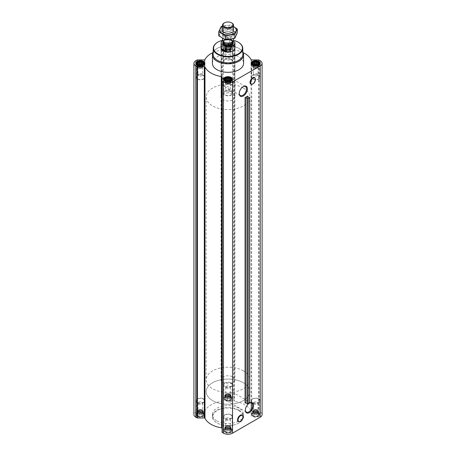 <?xml version="1.0" encoding="UTF-8"?>
<svg xmlns="http://www.w3.org/2000/svg" width="456" height="456" viewBox="0 0 456 456"><rect width="100%" height="100%" fill="white"/><g stroke="black" fill="none" stroke-linecap="round" stroke-linejoin="round"><path stroke-width="0.34" stroke-dasharray="2.28 1.71" d="M223.104 85.363A5.176 2.992 -60 0 1 222.351 85.129A5.176 2.992 -60 0 1 223.104 78.05L232.4 78.974L233.164 83.288L228.764 87.079L223.104 85.363L223.104 78.05M239.235 93.355A5.176 2.992 -60 0 1 239.229 93.121A5.176 2.992 -60 0 1 242.888 86.782A5.176 2.992 -60 0 1 243.094 86.668M202.698 413.21A3.357 1.938 180 0 1 201.193 416.453A3.357 1.938 180 0 1 197.077 414.077A3.357 1.938 180 0 1 202.698 413.21M202.806 413.524L201.153 412.72L199.494 412.72L198.064 413.199L197.231 414.025L197.231 414.983L197.841 415.177L198.064 415.809L199.494 416.288L202.584 415.809L202.806 415.177L203.416 414.983L203.416 414.025L202.806 413.524L202.584 410.446L202.584 413.199M230.377 397.233A3.357 1.938 180 0 1 228.872 400.476A3.357 1.938 180 0 1 224.757 398.099A3.357 1.938 180 0 1 230.377 397.233M230.485 397.541L228.826 396.743L227.173 396.743L225.737 397.222L224.911 398.048L224.911 399.006L225.515 399.2L225.737 399.832L226.564 399.804L227.173 400.311L230.263 399.832L230.485 399.2L231.089 399.006L231.089 398.048L230.485 397.541L230.263 394.468L230.263 397.222M258.05 413.21A3.357 1.938 180 0 1 256.546 416.453A3.357 1.938 180 0 1 252.43 414.077A3.357 1.938 180 0 1 258.05 413.21M258.159 413.524L256.506 412.72L254.847 412.72L253.416 413.199L252.584 414.025L252.584 414.983L253.194 415.177L253.416 415.809L254.847 416.288L257.936 415.809L258.159 415.177L258.769 414.983L258.769 414.025L258.159 413.524L257.936 410.446L257.936 413.199M230.377 429.187A3.357 1.938 180 0 1 228.872 432.436A3.357 1.938 180 0 1 224.757 430.059A3.357 1.938 180 0 1 230.377 429.187M230.485 429.501L228.826 428.703L227.173 428.703L225.737 429.176L224.911 430.008L224.911 430.966L225.515 431.159L225.737 431.792L226.564 431.764L227.173 432.271L230.263 431.792L230.485 431.159L231.089 430.966L231.089 430.008L230.485 429.501L230.263 426.428L230.263 429.176M253.604 77.531A3.568 2.063 -60 0 1 255.086 79.942A3.568 2.063 -60 0 1 252.613 83.699A3.568 2.063 -60 0 1 250.293 83.266M247.688 96.644L247.688 401.519L245.054 403.041M248.292 403.999A5.774 3.334 -60 0 1 249.432 403.15A5.774 3.334 -60 0 1 249.637 403.041M241.11 415.074A3.568 2.063 -60 0 1 242.598 417.485A3.568 2.063 -60 0 1 240.124 421.241A3.568 2.063 -60 0 1 237.798 420.808M258.911 412.714A4.571 2.639 180 0 1 260.251 414.584A4.571 2.639 180 0 1 255.679 417.223A4.571 2.639 180 0 1 251.102 414.584A4.571 2.639 180 0 1 253.929 412.144A4.571 2.639 180 0 1 258.911 412.714M231.232 396.737A4.571 2.639 180 0 1 232.571 398.601A4.571 2.639 180 0 1 228 401.24A4.571 2.639 180 0 1 223.429 398.601A4.571 2.639 180 0 1 226.25 396.161A4.571 2.639 180 0 1 231.232 396.737M203.558 412.714A4.571 2.639 180 0 1 204.898 414.584A4.571 2.639 180 0 1 200.321 417.223A4.571 2.639 180 0 1 195.749 414.584A4.571 2.639 180 0 1 198.571 412.144A4.571 2.639 180 0 1 203.558 412.714M231.232 428.691A4.571 2.639 180 0 1 232.571 430.561A4.571 2.639 180 0 1 228 433.2A4.571 2.639 180 0 1 223.429 430.561A4.571 2.639 180 0 1 226.25 428.121A4.571 2.639 180 0 1 231.232 428.691M216.976 420.945A15.589 9 0 0 0 233.962 422.894A15.589 9 0 0 0 243.589 414.584A15.589 9 0 0 0 239.024 408.217A15.589 9 0 0 0 222.038 406.267A15.589 9 0 0 0 212.41 414.584A15.589 9 0 0 0 216.976 420.945M222.112 77.001L222.112 432.225M204.305 59.924L204.305 411.181L197.437 411.181A0.695 0.399 0 0 0 196.946 411.301L195.795 411.967A6.407 3.699 0 0 0 193.914 414.584M204.305 411.181A0.695 0.399 0 0 0 204.972 410.89A23.9 13.8 0 0 1 221.605 401.286A0.695 0.399 0 0 0 222.112 400.898L222.112 396.937A0.695 0.399 0 0 1 222.317 396.652L223.468 395.985A6.407 3.699 0 0 1 232.531 395.985L233.683 396.652A0.695 0.399 0 0 1 233.888 396.937L233.888 400.898A0.695 0.399 0 0 0 234.395 401.286A23.9 13.8 0 0 1 251.028 410.89A0.695 0.399 0 0 0 251.695 411.181L258.563 411.181A0.695 0.399 0 0 1 259.054 411.301L260.205 411.967A6.407 3.699 0 0 1 262.086 414.584M231.089 47.897L230.263 48.724L228 49.231L225.737 48.724L224.911 47.897L224.911 46.939L225.515 46.746L225.737 46.113L226.564 46.142L227.173 45.634L230.263 46.113L230.485 46.746L231.089 46.939L231.089 50.65L231.089 49.693L230.263 48.866L228.826 48.387L225.737 48.866L224.911 49.693L224.911 50.65L225.737 51.477L227.173 51.956L230.263 51.477L231.089 50.65M230.377 45.971A3.357 1.938 180 0 1 228.872 49.219A3.357 1.938 180 0 1 224.757 46.843A3.357 1.938 180 0 1 230.377 45.971M249.535 402.996L247.728 402.106A0.695 0.399 0 0 1 247.483 401.799A0.695 0.399 0 0 1 247.688 401.519M231.232 45.475A4.571 2.639 180 0 1 232.571 47.344A4.571 2.639 180 0 1 228 49.983A4.571 2.639 180 0 1 223.429 47.344A4.571 2.639 180 0 1 226.25 44.905A4.571 2.639 180 0 1 231.232 45.475M212.41 63.321A15.589 9 180 0 1 222.038 55.011A15.589 9 180 0 1 239.024 56.96A15.589 9 180 0 1 243.589 63.321M243.111 52.634A23.9 13.8 0 0 0 234.395 50.029L234.395 401.286M212.889 52.634A23.9 13.8 0 0 1 221.605 50.029A0.695 0.399 0 0 0 222.112 49.641L222.112 45.674A0.695 0.399 0 0 1 222.317 45.395L223.468 44.728A6.407 3.699 0 0 1 232.531 44.728L233.683 45.395A0.695 0.399 0 0 1 233.888 45.674L233.888 49.641A0.695 0.399 0 0 0 234.395 50.029M233.888 49.641L233.888 400.898M233.888 45.674L233.888 396.937M222.112 45.674L222.112 396.937M222.112 49.641L222.112 400.898M222.539 40.35A14.41 8.316 180 0 1 233.461 40.35M221.075 96.98L221.075 48.051A6.925 4.001 180 0 1 225.35 44.357A6.925 4.001 180 0 1 232.896 45.224A6.925 4.001 180 0 1 234.925 48.051L234.925 96.98A6.925 4.001 180 0 1 228 100.975A6.925 4.001 180 0 1 221.075 96.98A6.925 4.001 180 0 1 225.35 93.28A6.925 4.001 180 0 1 232.896 94.147A6.925 4.001 180 0 1 234.925 96.98M217.689 42.237A14.757 8.521 180 0 1 238.311 42.237M213.117 54.156A14.883 8.59 180 0 1 217.478 48.188A14.883 8.59 180 0 1 238.522 48.188L238.522 48.188A14.883 8.59 180 0 1 242.883 54.156M213.163 52.081A15.589 9 180 0 1 216.976 48.473A15.589 9 180 0 1 239.024 48.473L239.024 48.473A15.589 9 180 0 1 242.837 52.081M238.522 48.188L239.024 48.473L238.522 48.188M231.232 91.291A4.571 2.639 180 0 1 232.571 93.161A4.571 2.639 180 0 1 228 95.8A4.571 2.639 180 0 1 223.429 93.161A4.571 2.639 180 0 1 226.25 90.721A4.571 2.639 180 0 1 231.232 91.291M230.941 91.462A4.155 2.4 180 0 1 232.155 93.161A4.155 2.4 180 0 1 228 95.56A4.155 2.4 180 0 1 223.845 93.161A4.155 2.4 180 0 1 226.41 90.944A4.155 2.4 180 0 1 230.941 91.462M203.558 75.314A4.571 2.639 180 0 1 204.898 77.178A4.571 2.639 180 0 1 200.321 79.817A4.571 2.639 180 0 1 195.749 77.178A4.571 2.639 180 0 1 198.571 74.744A4.571 2.639 180 0 1 203.558 75.314M203.262 75.485A4.155 2.4 180 0 1 204.482 77.178A4.155 2.4 180 0 1 200.321 79.578A4.155 2.4 180 0 1 196.165 77.178A4.155 2.4 180 0 1 198.73 74.961A4.155 2.4 180 0 1 203.262 75.485M231.232 59.337A4.571 2.639 180 0 1 232.571 61.201A4.571 2.639 180 0 1 228 63.84A4.571 2.639 180 0 1 223.429 61.201A4.571 2.639 180 0 1 226.25 58.761A4.571 2.639 180 0 1 231.232 59.337M230.941 59.502A4.155 2.4 180 0 1 232.155 61.201A4.155 2.4 180 0 1 228 63.601A4.155 2.4 180 0 1 223.845 61.201A4.155 2.4 180 0 1 226.41 58.984A4.155 2.4 180 0 1 230.941 59.502M258.911 75.314A4.571 2.639 180 0 1 260.251 77.178A4.571 2.639 180 0 1 255.679 79.817A4.571 2.639 180 0 1 251.102 77.178A4.571 2.639 180 0 1 253.929 74.744A4.571 2.639 180 0 1 258.911 75.314M258.615 75.485A4.155 2.4 180 0 1 259.834 77.178A4.155 2.4 180 0 1 255.679 79.578A4.155 2.4 180 0 1 251.518 77.178A4.155 2.4 180 0 1 254.083 74.961A4.155 2.4 180 0 1 258.615 75.485M224.204 78.831A4.155 2.4 180 0 1 230.941 78.113A4.155 2.4 180 0 1 231.796 78.831M231.83 80.74A4.155 2.4 180 0 1 228 82.211A4.155 2.4 180 0 1 224.17 80.74M251.883 62.854A4.155 2.4 180 0 1 258.615 62.136A4.155 2.4 180 0 1 259.47 62.854M259.504 64.763A4.155 2.4 180 0 1 255.679 66.228A4.155 2.4 180 0 1 251.849 64.763M230.685 45.794A3.796 2.194 180 0 1 231.466 46.449A3.796 2.194 180 0 1 228 49.533A3.796 2.194 180 0 1 224.534 46.449A3.796 2.194 180 0 1 230.685 45.794M230.941 46.153A4.155 2.4 180 0 1 231.796 46.871A4.155 2.4 180 0 1 232.155 47.851A4.155 2.4 180 0 1 228 50.251A4.155 2.4 180 0 1 223.845 47.851A4.155 2.4 180 0 1 224.204 46.871A4.155 2.4 180 0 1 230.941 46.153M196.53 62.854A4.155 2.4 180 0 1 203.262 62.136A4.155 2.4 180 0 1 204.117 62.854M204.151 64.763A4.155 2.4 180 0 1 200.321 66.228A4.155 2.4 180 0 1 196.496 64.763M229.436 80.969L229.436 83.562L230.263 83.437L230.001 80.78M230.263 83.437L230.263 80.82M225.737 83.437L225.737 80.683L224.911 81.652L224.911 82.61L225.737 83.437L227.173 83.915L229.436 83.562M225.515 82.958L225.515 81.299M224.911 78.899L224.911 81.652M225.133 80.051L225.133 82.131M224.911 79.857L224.911 82.61M226.564 80.969L226.564 83.562M227.173 81.162L227.173 83.915M228 81.191L228 83.784M228.826 81.162L228.826 83.915M231.089 79.857L231.089 82.61L231.089 81.652L230.485 81.299M230.485 82.958L231.089 82.61M230.867 80.051L230.867 82.131M231.089 78.899L231.089 81.652M226.273 80.877A2.77 1.602 0 0 0 225.23 82.131A2.77 1.602 0 0 0 226.039 83.26A2.77 1.602 0 0 0 229.06 83.608A2.77 1.602 0 0 0 230.77 82.131A2.77 1.602 0 0 0 229.961 80.997A2.77 1.602 0 0 0 229.727 80.877M226.37 91.667A2.303 1.328 180 0 1 225.697 90.727A2.303 1.328 180 0 1 227.116 89.501A2.303 1.328 180 0 1 229.63 89.786A2.303 1.328 180 0 1 230.303 90.727A2.303 1.328 180 0 1 228.883 91.952A2.303 1.328 180 0 1 226.37 91.667M229.63 82.137A2.303 1.328 180 0 1 230.303 83.077A2.303 1.328 180 0 1 229.63 84.018A2.303 1.328 180 0 1 226.37 84.018A2.303 1.328 180 0 1 225.697 83.077A2.303 1.328 180 0 1 227.116 81.852A2.303 1.328 180 0 1 229.63 82.137M228.804 81.162A2.77 1.602 180 0 1 229.961 81.561A2.77 1.602 180 0 1 230.77 82.696A2.77 1.602 180 0 1 229.961 83.824A2.77 1.602 180 0 1 226.039 83.824A2.77 1.602 180 0 1 225.23 82.696A2.77 1.602 180 0 1 227.196 81.162M257.11 64.986L257.11 67.585L257.936 67.454L257.68 64.803M257.936 67.454L257.936 64.843M253.416 67.454L253.416 64.706L252.584 65.67L252.584 66.627L253.416 67.454L254.847 67.933L257.11 67.585M253.194 66.981L253.194 65.322M252.584 62.917L252.584 65.67M252.806 64.074L252.806 66.148M252.584 63.874L252.584 66.627M254.243 64.986L254.243 67.585M254.847 65.179L254.847 67.933M255.679 65.208L255.679 67.807M256.506 65.179L256.506 67.933M258.769 63.874L258.769 66.627L258.769 65.67L258.159 65.322M258.159 66.981L258.769 66.627M258.546 64.074L258.546 66.148M258.769 62.917L258.769 65.67M253.952 64.9A2.77 1.602 0 0 0 252.903 66.148A2.77 1.602 0 0 0 253.718 67.283A2.77 1.602 0 0 0 256.739 67.63A2.77 1.602 0 0 0 258.449 66.148A2.77 1.602 0 0 0 257.634 65.02A2.77 1.602 0 0 0 257.401 64.9M230.263 46.113L230.263 48.866M230.485 46.746L230.485 49.345M229.436 46.142L229.436 48.735M228.826 45.634L228.826 48.387M228 45.919L228 48.513M227.173 45.634L227.173 48.387M226.564 46.142L226.564 48.735M225.737 46.113L225.737 48.866M225.515 46.746L225.515 49.345M224.911 46.939L224.911 49.693M225.133 47.572L225.133 50.171M224.911 47.897L224.911 50.65M225.515 48.404L225.515 50.998M225.737 48.724L225.737 51.477M226.564 49.009L226.564 51.608M227.173 49.202L227.173 51.956M228 49.231L228 51.83M228.826 49.202L228.826 51.956M229.436 49.009L229.436 51.608M230.263 48.724L230.263 51.477M230.485 48.404L230.485 50.998M230.867 47.572L230.867 50.171M231.089 46.939L231.089 49.693M226.039 51.3A2.77 1.602 0 0 0 229.06 51.648A2.77 1.602 0 0 0 230.77 50.171A2.77 1.602 0 0 0 229.961 49.043A2.77 1.602 0 0 0 226.94 48.695A2.77 1.602 0 0 0 225.23 50.171A2.77 1.602 0 0 0 226.039 51.3M201.757 64.986L201.757 67.585L202.584 67.454L202.327 64.803M202.584 67.454L202.584 64.843M198.064 67.454L198.064 64.706L197.231 65.67L197.231 66.627L198.064 67.454L199.494 67.933L201.757 67.585M197.841 66.981L197.841 65.322M197.231 62.917L197.231 65.67M197.454 64.074L197.454 66.148M197.231 63.874L197.231 66.627M198.89 64.986L198.89 67.585M199.494 65.179L199.494 67.933M200.321 65.208L200.321 67.807M201.153 65.179L201.153 67.933M203.416 63.874L203.416 66.627L203.416 65.67L202.806 65.322M202.806 66.981L203.416 66.627M203.194 64.074L203.194 66.148M203.416 62.917L203.416 65.67M198.599 64.9A2.77 1.602 0 0 0 197.551 66.148A2.77 1.602 0 0 0 198.366 67.283A2.77 1.602 0 0 0 201.381 67.63A2.77 1.602 0 0 0 203.097 66.148A2.77 1.602 0 0 0 202.282 65.02A2.77 1.602 0 0 0 202.048 64.9M254.049 75.69A2.303 1.328 180 0 1 253.376 74.75A2.303 1.328 180 0 1 254.796 73.519A2.303 1.328 180 0 1 257.304 73.809A2.303 1.328 180 0 1 257.976 74.75A2.303 1.328 180 0 1 256.557 75.975A2.303 1.328 180 0 1 254.049 75.69M257.304 66.16A2.303 1.328 180 0 1 257.976 67.1A2.303 1.328 180 0 1 257.304 68.041A2.303 1.328 180 0 1 254.049 68.041A2.303 1.328 180 0 1 253.376 67.1A2.303 1.328 180 0 1 254.796 65.869A2.303 1.328 180 0 1 257.304 66.16M256.477 65.185A2.77 1.602 180 0 1 257.634 65.584A2.77 1.602 180 0 1 258.449 66.718A2.77 1.602 180 0 1 257.634 67.847A2.77 1.602 180 0 1 253.718 67.847A2.77 1.602 180 0 1 252.903 66.718A2.77 1.602 180 0 1 254.875 65.185M226.37 59.707A2.303 1.328 180 0 1 225.697 58.767A2.303 1.328 180 0 1 227.116 57.541A2.303 1.328 180 0 1 229.63 57.826A2.303 1.328 180 0 1 230.303 58.767A2.303 1.328 180 0 1 228.883 59.998A2.303 1.328 180 0 1 226.37 59.707M229.63 50.177A2.303 1.328 180 0 1 230.303 51.118A2.303 1.328 180 0 1 229.63 52.058A2.303 1.328 180 0 1 226.37 52.058A2.303 1.328 180 0 1 225.697 51.118A2.303 1.328 180 0 1 227.116 49.892A2.303 1.328 180 0 1 229.63 50.177M229.961 49.607A2.77 1.602 180 0 1 230.77 50.736A2.77 1.602 180 0 1 229.961 51.87A2.77 1.602 180 0 1 226.039 51.87A2.77 1.602 180 0 1 225.23 50.736A2.77 1.602 180 0 1 226.94 49.259A2.77 1.602 180 0 1 229.961 49.607M198.696 75.69A2.303 1.328 180 0 1 198.024 74.75A2.303 1.328 180 0 1 199.443 73.519A2.303 1.328 180 0 1 201.951 73.809A2.303 1.328 180 0 1 202.624 74.75A2.303 1.328 180 0 1 201.204 75.975A2.303 1.328 180 0 1 198.696 75.69M201.951 66.16A2.303 1.328 180 0 1 202.624 67.1A2.303 1.328 180 0 1 201.951 68.041A2.303 1.328 180 0 1 198.696 68.041A2.303 1.328 180 0 1 198.024 67.1A2.303 1.328 180 0 1 199.443 65.869A2.303 1.328 180 0 1 201.951 66.16M201.124 65.185A2.77 1.602 180 0 1 202.282 65.584A2.77 1.602 180 0 1 203.097 66.718A2.77 1.602 180 0 1 202.282 67.847A2.77 1.602 180 0 1 198.366 67.847A2.77 1.602 180 0 1 197.551 66.718A2.77 1.602 180 0 1 199.523 65.185M239.024 410.2A15.589 9 180 0 1 243.589 416.562A15.589 9 180 0 1 239.024 422.923A15.589 9 180 0 1 216.976 422.923A15.589 9 180 0 1 212.41 416.562A15.589 9 180 0 1 222.038 408.245A15.589 9 180 0 1 239.024 410.2M238.779 410.622A15.242 8.801 180 0 1 238.779 423.065A15.242 8.801 180 0 1 217.221 423.065A15.242 8.801 180 0 1 217.221 410.622A15.242 8.801 180 0 1 238.779 410.622M245.356 409.967A5.176 2.992 -60 0 1 245.351 409.739A5.176 2.992 -60 0 1 249.01 403.395A5.176 2.992 -60 0 1 249.637 403.098M231.061 401.485A5.176 2.992 -60 0 1 228.473 401.742A5.176 2.992 -60 0 1 228.473 395.762A5.176 2.992 -60 0 1 233.649 392.776A5.176 2.992 -60 0 1 234.447 396.925A5.176 2.992 -60 0 1 231.061 401.485M231.232 414.835A4.571 2.639 180 0 1 232.571 416.704A4.571 2.639 180 0 1 228 419.343A4.571 2.639 180 0 1 223.429 416.704A4.571 2.639 180 0 1 226.25 414.265A4.571 2.639 180 0 1 231.232 414.835M230.941 415.006A4.155 2.4 180 0 1 232.155 416.704A4.155 2.4 180 0 1 228 419.104A4.155 2.4 180 0 1 223.845 416.704A4.155 2.4 180 0 1 226.41 414.487A4.155 2.4 180 0 1 230.941 415.006M203.558 398.857A4.571 2.639 180 0 1 204.898 400.721A4.571 2.639 180 0 1 200.321 403.36A4.571 2.639 180 0 1 195.749 400.721A4.571 2.639 180 0 1 198.571 398.282A4.571 2.639 180 0 1 203.558 398.857M203.262 399.028A4.155 2.4 180 0 1 204.482 400.721A4.155 2.4 180 0 1 200.321 403.121A4.155 2.4 180 0 1 196.165 400.721A4.155 2.4 180 0 1 198.73 398.504A4.155 2.4 180 0 1 203.262 399.028M231.232 382.88A4.571 2.639 180 0 1 232.571 384.744A4.571 2.639 180 0 1 228 387.383A4.571 2.639 180 0 1 223.429 384.744A4.571 2.639 180 0 1 226.25 382.305A4.571 2.639 180 0 1 231.232 382.88M230.941 383.046A4.155 2.4 180 0 1 232.155 384.744A4.155 2.4 180 0 1 228 387.144A4.155 2.4 180 0 1 223.845 384.744A4.155 2.4 180 0 1 226.41 382.527A4.155 2.4 180 0 1 230.941 383.046M258.911 398.857A4.571 2.639 180 0 1 260.251 400.721A4.571 2.639 180 0 1 255.679 403.36A4.571 2.639 180 0 1 251.102 400.721A4.571 2.639 180 0 1 253.929 398.282A4.571 2.639 180 0 1 258.911 398.857M258.615 399.028A4.155 2.4 180 0 1 259.834 400.721A4.155 2.4 180 0 1 255.679 403.121A4.155 2.4 180 0 1 251.518 400.721A4.155 2.4 180 0 1 254.083 398.504A4.155 2.4 180 0 1 258.615 399.028M230.941 428.355A4.155 2.4 180 0 1 232.155 430.054A4.155 2.4 180 0 1 231.796 431.028A4.155 2.4 180 0 1 228 432.453A4.155 2.4 180 0 1 224.204 431.028A4.155 2.4 180 0 1 223.845 430.054A4.155 2.4 180 0 1 226.41 427.836A4.155 2.4 180 0 1 230.941 428.355M230.685 429.01A3.796 2.194 180 0 1 231.466 431.456A3.796 2.194 180 0 1 228 432.75A3.796 2.194 180 0 1 224.534 431.456A3.796 2.194 180 0 1 225.845 428.754A3.796 2.194 180 0 1 230.685 429.01M258.615 412.378A4.155 2.4 180 0 1 259.834 414.071A4.155 2.4 180 0 1 259.47 415.051A4.155 2.4 180 0 1 255.679 416.47A4.155 2.4 180 0 1 251.883 415.051A4.155 2.4 180 0 1 251.518 414.071A4.155 2.4 180 0 1 254.083 411.853A4.155 2.4 180 0 1 258.615 412.378M258.364 413.033A3.796 2.194 180 0 1 259.145 415.479A3.796 2.194 180 0 1 255.679 416.773A3.796 2.194 180 0 1 252.214 415.479A3.796 2.194 180 0 1 253.525 412.777A3.796 2.194 180 0 1 258.364 413.033M230.941 396.395A4.155 2.4 180 0 1 232.155 398.094A4.155 2.4 180 0 1 231.796 399.074A4.155 2.4 180 0 1 228 400.493A4.155 2.4 180 0 1 224.204 399.074A4.155 2.4 180 0 1 223.845 398.094A4.155 2.4 180 0 1 226.41 395.876A4.155 2.4 180 0 1 230.941 396.395M230.685 397.051A3.796 2.194 180 0 1 231.466 399.496A3.796 2.194 180 0 1 228 400.795A3.796 2.194 180 0 1 224.534 399.496A3.796 2.194 180 0 1 225.845 396.8A3.796 2.194 180 0 1 230.685 397.051M203.262 412.378A4.155 2.4 180 0 1 204.482 414.071A4.155 2.4 180 0 1 204.117 415.051A4.155 2.4 180 0 1 200.321 416.47A4.155 2.4 180 0 1 196.53 415.051A4.155 2.4 180 0 1 196.165 414.071A4.155 2.4 180 0 1 198.73 411.853A4.155 2.4 180 0 1 203.262 412.378M203.005 413.033A3.796 2.194 180 0 1 203.786 415.479A3.796 2.194 180 0 1 200.321 416.773A3.796 2.194 180 0 1 196.855 415.479A3.796 2.194 180 0 1 198.172 412.777A3.796 2.194 180 0 1 203.005 413.033M230.263 426.428L229.436 426.297L229.436 428.897M229.436 426.297L228.826 425.95L228.826 428.703M228.826 425.95L228 426.075L228 428.674M228 426.075L227.173 425.95L227.173 428.703M227.173 425.95L226.564 426.297L226.564 428.897M226.564 426.297L225.737 426.428L225.737 429.176M225.737 426.428L225.515 429.501M225.515 426.901L224.911 427.255L224.911 430.008M224.911 427.255L225.133 430.327M225.133 427.734L224.911 430.966M224.911 428.212L225.515 428.56L225.515 431.159M225.515 428.56L225.737 431.792M225.737 429.039L226.564 429.164L226.564 431.764M226.564 429.164L227.173 429.518L227.173 432.271M227.173 429.518L228 429.387L228 431.986M228 429.387L228.826 429.518L228.826 432.271M228.826 429.518L229.436 429.164L229.436 431.764M229.436 429.164L230.263 429.039L230.263 431.792M230.263 429.039L230.485 431.159M230.485 428.56L231.089 428.212L231.089 430.966M231.089 428.212L230.867 430.327M230.867 427.734L231.089 430.008M231.089 427.255L230.485 426.901M226.039 428.862A2.77 1.602 0 0 0 229.06 429.21A2.77 1.602 0 0 0 230.77 427.734A2.77 1.602 0 0 0 229.961 426.599A2.77 1.602 0 0 0 226.94 426.252A2.77 1.602 0 0 0 225.23 427.734A2.77 1.602 0 0 0 226.039 428.862M229.63 418.192A2.303 1.328 180 0 1 230.303 419.132A2.303 1.328 180 0 1 228 420.466A2.303 1.328 180 0 1 225.697 419.132A2.303 1.328 180 0 1 227.116 417.907A2.303 1.328 180 0 1 229.63 418.192M229.63 425.841L229.63 425.841A2.303 1.328 180 0 1 230.303 426.782A2.303 1.328 180 0 1 228 428.116A2.303 1.328 180 0 1 225.697 426.782A2.303 1.328 180 0 1 226.37 425.841A2.303 1.328 180 0 1 229.63 425.841L229.961 426.035A2.77 1.602 180 0 1 230.77 427.164A2.77 1.602 180 0 1 228 428.765A2.77 1.602 180 0 1 225.23 427.164A2.77 1.602 180 0 1 226.039 426.035A2.77 1.602 180 0 1 229.961 426.035L229.63 425.841M257.936 410.446L257.11 410.32L257.11 412.914M257.11 410.32L256.506 409.967L256.506 412.72M256.506 409.967L255.679 410.098L255.679 412.691M255.679 410.098L254.847 409.967L254.847 412.72M254.847 409.967L254.243 410.32L254.243 412.914M254.243 410.32L253.416 410.446L253.416 413.199M253.416 410.446L253.194 413.524M253.194 410.924L252.584 411.278L252.584 414.025M252.584 411.278L252.806 414.35M252.806 411.751L252.584 414.983M252.584 412.23L253.194 412.583L253.194 415.177M253.194 412.583L253.416 415.809M253.416 413.062L254.243 413.187L254.243 415.786M254.243 413.187L254.847 413.535L254.847 416.288M254.847 413.535L255.679 413.41L255.679 416.009M255.679 413.41L256.506 413.535L256.506 416.288M256.506 413.535L257.11 413.187L257.11 415.786M257.11 413.187L257.936 413.062L257.936 415.809M257.936 413.062L258.159 415.177M258.159 412.583L258.769 412.23L258.769 414.983M258.769 412.23L258.546 414.35M258.546 411.751L258.769 414.025M258.769 411.278L258.159 410.924M253.718 412.885A2.77 1.602 0 0 0 256.739 413.233A2.77 1.602 0 0 0 258.449 411.751A2.77 1.602 0 0 0 257.634 410.622A2.77 1.602 0 0 0 254.619 410.275A2.77 1.602 0 0 0 252.903 411.751A2.77 1.602 0 0 0 253.718 412.885M257.304 402.215A2.303 1.328 180 0 1 257.976 403.155A2.303 1.328 180 0 1 255.679 404.483A2.303 1.328 180 0 1 253.376 403.155A2.303 1.328 180 0 1 254.796 401.93A2.303 1.328 180 0 1 257.304 402.215M257.304 409.864L257.304 409.864A2.303 1.328 180 0 1 257.976 410.805A2.303 1.328 180 0 1 255.679 412.133A2.303 1.328 180 0 1 253.376 410.805A2.303 1.328 180 0 1 254.049 409.864A2.303 1.328 180 0 1 257.304 409.864L257.634 410.058A2.77 1.602 180 0 1 258.449 411.187A2.77 1.602 180 0 1 255.679 412.788A2.77 1.602 180 0 1 252.903 411.187A2.77 1.602 180 0 1 253.718 410.058A2.77 1.602 180 0 1 257.634 410.058L257.304 409.864M230.263 394.468L229.436 394.337L229.436 396.937M229.436 394.337L228.826 393.99L228.826 396.743M228.826 393.99L228 394.115L228 396.714M228 394.115L227.173 393.99L227.173 396.743M227.173 393.99L226.564 394.337L226.564 396.937M226.564 394.337L225.737 394.468L225.737 397.222M225.737 394.468L225.515 397.541M225.515 394.947L224.911 395.295L224.911 398.048M224.911 395.295L225.133 398.373M225.133 395.774L224.911 399.006M224.911 396.253L225.515 396.6L225.515 399.2M225.515 396.6L225.737 399.832M225.737 397.079L226.564 397.21L226.564 399.804M226.564 397.21L227.173 397.558L227.173 400.311M227.173 397.558L228 397.432L228 400.026M228 397.432L228.826 397.558L228.826 400.311M228.826 397.558L229.436 397.21L229.436 399.804M229.436 397.21L230.263 397.079L230.263 399.832M230.263 397.079L230.485 399.2M230.485 396.6L231.089 396.253L231.089 399.006M231.089 396.253L230.867 398.373M230.867 395.774L231.089 398.048M231.089 395.295L230.485 394.947M226.039 396.908A2.77 1.602 0 0 0 229.06 397.25A2.77 1.602 0 0 0 230.77 395.774A2.77 1.602 0 0 0 229.961 394.645A2.77 1.602 0 0 0 226.94 394.297A2.77 1.602 0 0 0 225.23 395.774A2.77 1.602 0 0 0 226.039 396.908M229.63 386.238A2.303 1.328 180 0 1 230.303 387.178A2.303 1.328 180 0 1 228 388.506A2.303 1.328 180 0 1 225.697 387.178A2.303 1.328 180 0 1 227.116 385.947A2.303 1.328 180 0 1 229.63 386.238M229.63 393.887L229.63 393.887A2.303 1.328 180 0 1 230.303 394.828A2.303 1.328 180 0 1 228 396.156A2.303 1.328 180 0 1 225.697 394.828A2.303 1.328 180 0 1 226.37 393.887A2.303 1.328 180 0 1 229.63 393.887L229.961 394.075A2.77 1.602 180 0 1 230.77 395.209A2.77 1.602 180 0 1 228 396.811A2.77 1.602 180 0 1 225.23 395.209A2.77 1.602 180 0 1 226.039 394.075A2.77 1.602 180 0 1 229.961 394.075L229.63 393.887M202.584 410.446L201.757 410.32L201.757 412.914M201.757 410.32L201.153 409.967L201.153 412.72M201.153 409.967L200.321 410.098L200.321 412.691M200.321 410.098L199.494 409.967L199.494 412.72M199.494 409.967L198.89 410.32L198.89 412.914M198.89 410.32L198.064 410.446L198.064 413.199M198.064 410.446L197.841 413.524M197.841 410.924L197.231 411.278L197.231 414.025M197.231 411.278L197.454 414.35M197.454 411.751L197.231 414.983M197.231 412.23L197.841 412.583L197.841 415.177M197.841 412.583L198.064 415.809M198.064 413.062L198.89 413.187L198.89 415.786M198.89 413.187L199.494 413.535L199.494 416.288M199.494 413.535L200.321 413.41L200.321 416.009M200.321 413.41L201.153 413.535L201.153 416.288M201.153 413.535L201.757 413.187L201.757 415.786M201.757 413.187L202.584 413.062L202.584 415.809M202.584 413.062L202.806 415.177M202.806 412.583L203.416 412.23L203.416 414.983M203.416 412.23L203.194 414.35M203.194 411.751L203.416 414.025M203.416 411.278L202.806 410.924M198.366 412.885A2.77 1.602 0 0 0 201.381 413.233A2.77 1.602 0 0 0 203.097 411.751A2.77 1.602 0 0 0 202.282 410.622A2.77 1.602 0 0 0 199.261 410.275A2.77 1.602 0 0 0 197.551 411.751A2.77 1.602 0 0 0 198.366 412.885M201.951 402.215A2.303 1.328 180 0 1 202.624 403.155A2.303 1.328 180 0 1 200.321 404.483A2.303 1.328 180 0 1 198.024 403.155A2.303 1.328 180 0 1 199.443 401.93A2.303 1.328 180 0 1 201.951 402.215M201.951 409.864L201.951 409.864A2.303 1.328 180 0 1 202.624 410.805A2.303 1.328 180 0 1 200.321 412.133A2.303 1.328 180 0 1 198.024 410.805A2.303 1.328 180 0 1 198.696 409.864A2.303 1.328 180 0 1 201.951 409.864L202.282 410.058A2.77 1.602 180 0 1 203.097 411.187A2.77 1.602 180 0 1 200.321 412.788A2.77 1.602 180 0 1 197.551 411.187A2.77 1.602 180 0 1 198.366 410.058A2.77 1.602 180 0 1 202.282 410.058L201.951 409.864M243.43 88.071A21.82 12.597 180 0 1 249.82 96.98A21.82 12.597 180 0 1 228 109.577A21.82 12.597 180 0 1 206.18 96.98A21.82 12.597 180 0 1 219.649 85.34A21.82 12.597 180 0 1 243.43 88.071M243.43 382.766A21.82 12.597 180 0 1 249.82 391.675A21.82 12.597 180 0 1 228 404.272A21.82 12.597 180 0 1 206.18 391.675A21.82 12.597 180 0 1 219.649 380.036A21.82 12.597 180 0 1 243.43 382.766A21.82 12.597 180 0 1 249.82 391.675A21.82 12.597 180 0 1 228 404.272A21.82 12.597 180 0 1 206.18 391.675A21.82 12.597 180 0 1 219.649 380.036A21.82 12.597 180 0 1 243.43 382.766M222.602 40.527A6.789 3.922 180 0 1 223.201 40.134A6.789 3.922 180 0 1 229.773 39.119L233.153 41.068M222.596 40.51A6.925 4.001 180 0 1 223.104 40.185A6.925 4.001 180 0 1 229.585 39.125L229.773 39.119M232.896 376.964A6.925 4.001 180 0 1 234.925 379.797A6.925 4.001 180 0 1 228 383.792A6.925 4.001 180 0 1 221.075 379.797A6.925 4.001 180 0 1 225.35 376.097A6.925 4.001 180 0 1 232.896 376.964M234.743 42.1L234.743 46.512A6.925 4.001 0 0 0 232.896 44.597A6.925 4.001 0 0 0 229.585 43.537L229.585 39.125M243.43 370.888A21.82 12.597 180 0 1 249.82 379.797A21.82 12.597 180 0 1 228 392.394A21.82 12.597 180 0 1 206.18 379.797A21.82 12.597 180 0 1 219.649 368.157A21.82 12.597 180 0 1 243.43 370.888M234.743 46.512L229.585 43.537M224.078 23.062A5.54 3.198 180 0 1 231.922 23.062M222.46 39.797A5.54 3.198 180 0 1 225.88 36.845A5.54 3.198 180 0 1 231.922 37.54A5.54 3.198 180 0 1 233.54 39.797M222.146 31.264A8.276 4.782 0 0 0 225.857 39.262A8.276 4.782 0 0 0 235.997 33.408A8.276 4.782 0 0 0 222.146 31.264M224.078 32.382L224.078 32.382A5.54 3.198 0 0 0 224.078 36.907A5.54 3.198 0 0 0 231.922 36.907A5.54 3.198 0 0 0 231.922 32.382A5.54 3.198 0 0 0 224.078 32.382L224.477 32.154A4.982 2.873 0 0 0 223.018 34.183A4.982 2.873 0 0 0 228 37.061A4.982 2.873 0 0 0 232.982 34.183A4.982 2.873 0 0 0 231.523 32.154A4.982 2.873 0 0 0 224.477 32.154L224.078 32.382L224.477 32.61A4.982 2.873 0 0 0 231.523 32.61A4.982 2.873 0 0 0 232.982 30.58A4.982 2.873 0 0 0 229.904 27.924A4.982 2.873 0 0 0 224.477 28.546A4.982 2.873 0 0 0 223.018 30.58A4.982 2.873 0 0 0 224.477 32.61M218.726 35.79L221.211 30.438L230.485 29.002L237.274 32.923M230.485 29.002L230.485 25.057L222.636 26.129M233.54 26.545L230.485 25.057M221.211 30.438L221.211 26.488M231.523 32.154L231.922 32.382A5.54 3.198 0 0 0 231.922 27.856A5.54 3.198 0 0 0 224.078 27.856M233.54 26.568A8.276 4.782 0 0 0 222.46 26.568M249.512 97.544L249.512 402.984M247.728 96.661L247.728 402.106M259.054 60.038L259.054 411.301M260.205 60.705L260.205 411.967M258.563 59.924L258.563 411.181M251.695 59.924L251.695 411.181M251.028 59.628L251.028 410.89M233.683 45.395L233.683 396.652M232.531 44.728L232.531 395.985M223.468 44.728L223.468 395.985M222.317 45.395L222.317 396.652M221.605 50.029L221.605 401.286M204.972 59.628L204.972 410.89M197.437 59.924L197.437 411.181M196.946 60.038L196.946 411.301M195.795 60.705L195.795 411.967M255.246 78.517A3.688 2.132 -60 0 1 252.761 83.881A3.688 2.132 -60 0 1 251.968 84.2M242.757 416.06A3.688 2.132 -60 0 1 240.272 421.424A3.688 2.132 -60 0 1 239.474 421.743M223.121 41.656A5.335 3.078 180 0 1 231.773 40.727A5.335 3.078 180 0 1 232.879 41.656M223.235 41.901A4.816 2.782 180 0 1 223.183 41.507L223.315 42.083A4.845 2.799 180 0 1 225.577 38.937A4.845 2.799 180 0 1 231.426 39.381A4.845 2.799 180 0 1 232.685 42.083L232.816 41.507A4.816 2.782 180 0 1 232.765 41.901M223.183 41.798L223.183 41.507A4.816 2.782 180 0 1 226.159 38.937A4.816 2.782 180 0 1 231.403 39.541A4.816 2.782 180 0 1 232.816 41.507L232.816 41.798M231.403 40.516A4.816 2.782 180 0 1 232.816 42.476C233.062 42.248 232.623 41.673 231.511 40.749C227.054 38.629 222.38 41.325 223.183 42.476A4.816 2.782 180 0 1 226.159 39.911A4.816 2.782 180 0 1 231.403 40.516M245.476 86.526L232.4 78.974M240.301 95.492L222.351 85.129M247.483 96.358L247.483 401.799M217.478 48.188L216.976 48.473M239.229 93.121L239.229 93.605M242.888 86.782L243.31 86.537M223.429 79.298L223.429 93.161M232.571 79.298L232.571 93.161M195.749 63.321L195.749 77.178M204.898 63.321L204.898 77.178M223.429 47.344L223.429 61.201M232.571 47.344L232.571 61.201M251.102 63.321L251.102 77.178M260.251 63.321L260.251 77.178M223.845 80.398L223.845 93.161M232.155 80.398L232.155 93.161M251.518 64.421L251.518 77.178M259.834 64.421L259.834 77.178M224.534 46.449L224.204 46.871M231.466 46.449L231.796 46.871M223.845 47.851L223.845 61.201M232.155 47.851L232.155 61.201M196.165 64.421L196.165 77.178M204.482 64.421L204.482 77.178M225.697 83.077L225.697 90.727M230.303 83.077L230.303 90.727M229.63 84.018L229.961 83.824M226.37 84.018L226.039 83.824M225.23 82.131L225.23 82.696M230.77 82.131L230.77 82.696M253.376 67.1L253.376 74.75M257.976 67.1L257.976 74.75M257.304 68.041L257.634 67.847M254.049 68.041L253.718 67.847M252.903 66.148L252.903 66.718M258.449 66.148L258.449 66.718M225.697 51.118L225.697 58.767M230.303 51.118L230.303 58.767M229.63 52.058L229.961 51.87M226.37 52.058L226.039 51.87M225.23 50.171L225.23 50.736M230.77 50.171L230.77 50.736M198.024 67.1L198.024 74.75M202.624 67.1L202.624 74.75M201.951 68.041L202.282 67.847M198.696 68.041L198.366 67.847M197.551 66.148L197.551 66.718M203.097 66.148L203.097 66.718M212.41 414.584L212.41 416.562M243.589 414.584L243.589 416.562M245.351 409.739L245.351 410.218M249.01 403.395L249.432 403.15M251.604 403.138L233.649 392.776M246.422 412.104L228.473 401.742M223.429 416.704L223.429 430.561M232.571 416.704L232.571 430.561M195.749 400.721L195.749 414.584M204.898 400.721L204.898 414.584M223.429 384.744L223.429 398.601M232.571 384.744L232.571 398.601M251.102 400.721L251.102 414.584M260.251 400.721L260.251 414.584M223.845 416.704L223.845 430.054M232.155 416.704L232.155 430.054M231.466 431.456L231.796 431.028M224.534 431.456L224.204 431.028M251.518 400.721L251.518 414.071M259.834 400.721L259.834 414.071M259.145 415.479L259.47 415.051M252.214 415.479L251.883 415.051M223.845 384.744L223.845 398.094M232.155 384.744L232.155 398.094M231.466 399.496L231.796 399.074M224.534 399.496L224.204 399.074M196.165 400.721L196.165 414.071M204.482 400.721L204.482 414.071M203.786 415.479L204.117 415.051M196.855 415.479L196.53 415.051M225.697 419.132L225.697 426.782M230.303 419.132L230.303 426.782M226.37 425.841L226.039 426.035M225.23 427.164L225.23 427.734M230.77 427.164L230.77 427.734M253.376 403.155L253.376 410.805M257.976 403.155L257.976 410.805M254.049 409.864L253.718 410.058M252.903 411.187L252.903 411.751M258.449 411.187L258.449 411.751M225.697 387.178L225.697 394.828M230.303 387.178L230.303 394.828M226.37 393.887L226.039 394.075M225.23 395.209L225.23 395.774M230.77 395.209L230.77 395.774M198.024 403.155L198.024 410.805M202.624 403.155L202.624 410.805M198.696 409.864L198.366 410.058M197.551 411.187L197.551 411.751M203.097 411.187L203.097 411.751M206.18 96.98L206.18 379.797M249.82 96.98L249.82 379.797M221.075 48.051L221.075 379.797M234.925 48.051L234.925 379.797M222.46 30.119L222.46 38.224M233.54 30.119L233.54 38.595M232.982 34.183L232.982 30.58M223.018 34.183L223.018 30.58M231.523 32.61L231.922 32.382"/><path stroke-width="0.68" d="M243.094 86.668A5.176 2.992 -60 0 1 245.476 86.526A5.176 2.992 -60 0 1 246.274 90.676A5.176 2.992 -60 0 1 242.888 95.236A5.176 2.992 -60 0 1 240.301 95.492A5.176 2.992 -60 0 1 239.235 93.355M250.293 83.266A3.568 2.063 -60 0 1 250.828 79.754A3.568 2.063 -60 0 1 253.604 77.531M243.31 95.965A5.774 3.334 -60 0 1 239.229 93.605A5.774 3.334 -60 0 1 243.31 86.537A5.774 3.334 -60 0 1 247.391 88.891A5.774 3.334 -60 0 1 243.31 95.965M245.054 97.595A0.695 0.399 0 0 1 246.069 97.618L248.104 98.661L249.637 97.698L247.728 96.661A0.695 0.399 0 0 1 247.483 96.358A0.695 0.399 0 0 1 247.688 96.073L245.054 97.595L245.054 403.041A0.695 0.399 0 0 1 246.069 403.064L248.104 404.107L249.535 402.996M212.889 52.634A23.9 13.8 0 0 0 204.972 59.628A0.695 0.399 0 0 1 204.305 59.924L197.437 59.924A0.695 0.399 0 0 0 196.946 60.038L195.795 60.705A6.407 3.699 0 0 0 193.914 63.321A6.407 3.699 0 0 0 195.795 65.938L196.946 66.604A0.695 0.399 0 0 0 197.437 66.724L204.305 66.724A0.695 0.399 0 0 1 204.972 67.015A23.9 13.8 0 0 0 221.605 76.619A0.695 0.399 0 0 1 222.112 77.001L222.112 432.225A0.695 0.399 0 0 0 222.317 432.51L223.468 433.177A6.407 3.699 0 0 0 232.531 433.177L260.205 417.2A6.407 3.699 0 0 0 262.086 414.584L262.086 63.321A6.407 3.699 0 0 0 260.205 60.705L259.054 60.038A0.695 0.399 0 0 0 258.563 59.924L251.695 59.924A0.695 0.399 0 0 1 251.028 59.628A23.9 13.8 0 0 0 243.111 52.634M222.112 80.969A0.695 0.399 0 0 0 222.317 81.248L223.468 81.915A6.407 3.699 0 0 0 232.531 81.915L260.205 65.938A6.407 3.699 0 0 0 262.086 63.321M249.637 403.041A5.774 3.334 -60 0 1 253.513 405.629A5.774 3.334 -60 0 1 249.432 412.577A5.774 3.334 -60 0 1 245.351 410.218A5.774 3.334 -60 0 1 248.292 403.999M237.798 420.808A3.568 2.063 -60 0 1 238.34 417.297A3.568 2.063 -60 0 1 241.11 415.074M222.112 428.264A0.695 0.399 0 0 0 221.605 427.876A23.9 13.8 0 0 1 204.972 418.272A0.695 0.399 0 0 0 204.305 417.981L197.437 417.981A0.695 0.399 0 0 1 196.946 417.861L195.795 417.2A6.407 3.699 0 0 1 193.914 414.584L193.914 63.321M203.416 63.874L201.757 64.986L199.494 65.179L198.064 64.706L197.231 63.874L197.231 62.917L197.841 62.723L198.064 62.09L198.89 62.119L199.494 61.611L201.153 61.611L201.757 62.119L202.584 62.09L202.806 62.723L203.416 62.917L203.416 63.874M202.698 61.948A3.357 1.938 180 0 1 201.193 65.197A3.357 1.938 180 0 1 197.077 62.82A3.357 1.938 180 0 1 202.698 61.948M258.769 63.874L257.11 64.986L254.847 65.179L253.416 64.706L252.584 63.874L252.584 62.917L253.194 62.723L253.416 62.09L254.243 62.119L254.847 61.611L256.506 61.611L257.11 62.119L257.936 62.09L258.159 62.723L258.769 62.917L258.769 63.874M258.05 61.948A3.357 1.938 180 0 1 256.546 65.197A3.357 1.938 180 0 1 252.43 62.82A3.357 1.938 180 0 1 258.05 61.948M231.089 79.857L229.436 80.969L227.173 81.162L225.737 80.683L224.911 79.857L224.911 78.899L225.515 78.706L225.737 78.073L228.826 77.594L230.263 78.073L230.485 78.706L231.089 78.899L231.089 79.857M230.377 77.93A3.357 1.938 180 0 1 228.872 81.174A3.357 1.938 180 0 1 224.757 78.797A3.357 1.938 180 0 1 230.377 77.93M258.911 61.457A4.571 2.639 180 0 1 260.251 63.321A4.571 2.639 180 0 1 255.679 65.96A4.571 2.639 180 0 1 251.102 63.321A4.571 2.639 180 0 1 253.929 60.882A4.571 2.639 180 0 1 258.911 61.457M203.558 61.457A4.571 2.639 180 0 1 204.898 63.321A4.571 2.639 180 0 1 200.321 65.96A4.571 2.639 180 0 1 195.749 63.321A4.571 2.639 180 0 1 198.571 60.882A4.571 2.639 180 0 1 203.558 61.457M231.232 77.434A4.571 2.639 180 0 1 232.571 79.298A4.571 2.639 180 0 1 228 81.943A4.571 2.639 180 0 1 223.429 79.298A4.571 2.639 180 0 1 226.25 76.864A4.571 2.639 180 0 1 231.232 77.434M242.837 52.081A15.589 9 180 0 1 243.589 54.84L243.589 63.321A15.589 9 180 0 1 228 72.322A15.589 9 180 0 1 212.41 63.321L212.41 54.84A15.589 9 180 0 1 213.163 52.081M233.461 40.35A14.41 8.316 180 0 1 238.186 42.169L238.186 42.169A14.41 8.316 180 0 1 238.186 53.933A14.41 8.316 180 0 1 217.814 53.933A14.41 8.316 180 0 1 217.814 42.169A14.41 8.316 180 0 1 222.539 40.35M233.153 41.068L234.743 42.1A6.925 4.001 180 0 1 234.925 43.018L234.925 48.051A6.925 4.001 180 0 1 228 52.047A6.925 4.001 180 0 1 221.075 48.051L221.075 43.018A6.925 4.001 180 0 1 222.596 40.51M238.311 42.237A14.757 8.521 180 0 1 238.431 42.311L238.431 42.311A14.757 8.521 180 0 1 242.752 48.228A14.757 8.521 180 0 1 228 56.852A14.757 8.521 180 0 1 213.248 48.228A14.757 8.521 180 0 1 217.569 42.311A14.757 8.521 180 0 1 217.689 42.237M242.752 48.228L242.883 54.156A14.883 8.59 180 0 1 228 62.854A14.883 8.59 180 0 1 213.117 54.156L213.248 48.228M243.589 54.84A15.589 9 180 0 1 228 63.834A15.589 9 180 0 1 212.41 54.84M230.685 77.754A3.796 2.194 180 0 1 231.466 78.403A3.796 2.194 180 0 1 228 81.493A3.796 2.194 180 0 1 224.534 78.403A3.796 2.194 180 0 1 230.685 77.754M231.466 78.403L231.796 78.831A4.155 2.4 180 0 1 232.155 79.811A4.155 2.4 180 0 1 231.83 80.74M224.17 80.74A4.155 2.4 180 0 1 223.845 79.811A4.155 2.4 180 0 1 224.204 78.831L224.534 78.403M258.364 61.771A3.796 2.194 180 0 1 259.145 62.426A3.796 2.194 180 0 1 255.679 65.516A3.796 2.194 180 0 1 252.214 62.426A3.796 2.194 180 0 1 258.364 61.771M259.145 62.426L259.47 62.854A4.155 2.4 180 0 1 259.834 63.829A4.155 2.4 180 0 1 259.504 64.763M251.849 64.763A4.155 2.4 180 0 1 251.518 63.829A4.155 2.4 180 0 1 251.883 62.854L252.214 62.426M203.005 61.771A3.796 2.194 180 0 1 203.786 62.426A3.796 2.194 180 0 1 200.321 65.516A3.796 2.194 180 0 1 196.855 62.426A3.796 2.194 180 0 1 203.005 61.771M203.786 62.426L204.117 62.854A4.155 2.4 180 0 1 204.482 63.829A4.155 2.4 180 0 1 204.151 64.763M196.496 64.763A4.155 2.4 180 0 1 196.165 63.829A4.155 2.4 180 0 1 196.53 62.854L196.855 62.426M230.263 78.073L230.263 80.683M230.485 78.706L230.485 80.359M229.436 78.096L229.436 80.695L227.173 80.347L225.999 80.78M230.001 80.78L229.436 80.695M228.826 77.594L228.826 80.347M228 77.873L228 80.473M227.173 77.594L227.173 80.347M226.564 78.096L226.564 80.695M225.737 78.073L225.737 80.683M225.515 78.706L225.515 80.359M225.133 79.532L225.133 80.051M230.867 79.532L230.867 80.051M229.727 80.877A2.77 1.602 0 0 0 226.273 80.877M227.196 81.162A2.77 1.602 180 0 1 228.804 81.162M257.936 62.09L257.936 64.706M258.159 62.723L258.159 64.382M257.11 62.119L257.11 64.718L254.847 64.364L253.673 64.803M257.68 64.803L257.11 64.718M256.506 61.611L256.506 64.364M255.679 61.896L255.679 64.495M254.847 61.611L254.847 64.364M254.243 62.119L254.243 64.718M253.416 62.09L253.416 64.706M253.194 62.723L253.194 64.382M252.806 63.555L252.806 64.074M258.546 63.555L258.546 64.074M257.401 64.9A2.77 1.602 0 0 0 253.952 64.9M202.584 62.09L202.584 64.706M202.806 62.723L202.806 64.382M201.757 62.119L201.757 64.718L199.494 64.364L198.32 64.803M202.327 64.803L201.757 64.718M201.153 61.611L201.153 64.364M200.321 61.896L200.321 64.495M199.494 61.611L199.494 64.364M198.89 62.119L198.89 64.718M198.064 62.09L198.064 64.706M197.841 62.723L197.841 64.382M197.454 63.555L197.454 64.074M203.194 63.555L203.194 64.074M202.048 64.9A2.77 1.602 0 0 0 198.599 64.9M254.875 65.185A2.77 1.602 180 0 1 256.477 65.185M199.523 65.185A2.77 1.602 180 0 1 201.124 65.185M249.637 403.098A5.176 2.992 -60 0 1 251.604 403.138A5.176 2.992 -60 0 1 252.396 407.288A5.176 2.992 -60 0 1 249.01 411.848A5.176 2.992 -60 0 1 246.422 412.104A5.176 2.992 -60 0 1 245.356 409.967M234.555 41.878A6.789 3.922 180 0 1 232.799 45.674A6.789 3.922 180 0 1 226.227 46.689L221.445 43.93A6.789 3.922 180 0 1 222.602 40.527M221.445 43.93L221.257 43.93A6.925 4.001 180 0 1 221.075 43.018M234.925 43.018A6.925 4.001 180 0 1 226.415 46.911L226.227 46.689M226.415 46.911L226.415 51.323L221.257 48.342A6.925 4.001 0 0 0 226.415 51.323M221.257 43.93L221.257 48.342M231.922 23.062L231.466 22.8A4.902 2.833 180 0 1 231.466 26.807A4.902 2.833 180 0 1 224.534 26.807A4.902 2.833 180 0 1 224.534 22.8A4.902 2.833 180 0 1 231.466 22.8L231.922 23.062A5.54 3.198 180 0 1 233.54 25.325A5.54 3.198 180 0 1 228 28.523A5.54 3.198 180 0 1 222.46 25.325A5.54 3.198 180 0 1 224.078 23.062L224.534 22.8M233.54 38.595L233.54 39.797A5.54 3.198 180 0 1 233.358 40.624A5.54 3.198 180 0 1 228 43.001A5.54 3.198 180 0 1 222.642 40.624A5.54 3.198 180 0 1 222.46 39.797L222.46 38.224M237.274 28.973L237.274 32.923L234.789 38.276L225.515 39.706L218.726 35.79L218.726 31.84L225.515 35.762L234.789 34.325L237.274 28.973L233.54 26.545M222.636 26.129L221.211 26.488L218.726 31.84M225.515 39.706L225.515 35.762M234.789 38.276L234.789 34.325M224.078 27.856A5.54 3.198 0 0 0 224.078 32.382A5.54 3.198 0 0 0 231.922 32.382M222.46 26.568A8.276 4.782 0 0 0 222.146 26.739A8.276 4.782 0 0 0 222.249 33.556A8.276 4.782 0 0 0 234.053 33.379A8.276 4.782 0 0 0 233.54 26.568M247.688 96.073L247.688 96.644M232.531 81.915L232.531 433.177M260.205 65.938L260.205 417.2M246.069 97.618L246.069 403.064M247.597 98.65L247.597 404.096M248.104 98.661L248.104 404.107M249.535 97.835L249.535 403.281M195.795 65.938L195.795 417.2M196.946 66.604L196.946 417.861M197.437 66.724L197.437 417.981M204.305 66.724L204.305 417.981M204.972 67.015L204.972 418.272M221.605 76.619L221.605 427.876M222.317 81.248L222.317 432.51M223.468 81.915L223.468 433.177M253.006 83.83A3.448 1.989 -60 0 1 250.897 80.826A3.448 1.989 -60 0 1 255.121 78.386A3.448 1.989 -60 0 1 253.006 83.83M252.983 83.864A3.511 2.029 -60 0 1 252.1 84.189A3.511 2.029 -60 0 1 251.227 79.982A3.511 2.029 -60 0 1 255.303 78.637A3.511 2.029 -60 0 1 252.983 83.864M251.968 84.2A3.688 2.132 -60 0 1 251.832 84.223A3.688 2.132 -60 0 1 250.92 79.806A3.688 2.132 -60 0 1 255.2 78.386A3.688 2.132 -60 0 1 255.246 78.517M240.517 421.372A3.448 1.989 -60 0 1 238.402 418.369A3.448 1.989 -60 0 1 242.626 415.929A3.448 1.989 -60 0 1 240.517 421.372M240.489 421.407A3.511 2.029 -60 0 1 239.605 421.732A3.511 2.029 -60 0 1 238.739 417.525A3.511 2.029 -60 0 1 242.809 416.18A3.511 2.029 -60 0 1 240.489 421.407M239.474 421.743A3.688 2.132 -60 0 1 239.337 421.766A3.688 2.132 -60 0 1 238.425 417.348A3.688 2.132 -60 0 1 242.706 415.929A3.688 2.132 -60 0 1 242.757 416.06M232.879 41.656A5.335 3.078 180 0 1 228 45.982A5.335 3.078 180 0 1 223.121 41.656M233.358 40.624L232.685 42.083A4.845 2.799 180 0 1 228 44.158A4.845 2.799 180 0 1 223.315 42.083L222.642 40.624M232.765 41.901A4.816 2.782 180 0 1 228 44.289A4.816 2.782 180 0 1 223.235 41.901M232.816 41.798L232.816 42.476A4.816 2.782 180 0 1 228 45.258A4.816 2.782 180 0 1 223.183 42.476L223.183 41.798M249.637 97.698L249.637 403.138M252.994 83.858C254.932 82.371 255.702 80.632 255.303 78.637L255.2 78.386C253.171 74.014 247.027 84.656 251.832 84.223L252.994 83.858M223.845 79.811L223.845 80.398M232.155 79.811L232.155 80.398M251.518 63.829L251.518 64.421M259.834 63.829L259.834 64.421M196.165 63.829L196.165 64.421M204.482 63.829L204.482 64.421M240.5 421.401C242.438 419.913 243.208 418.175 242.809 416.18L242.706 415.929C240.682 411.557 234.538 422.199 239.337 421.766L240.5 421.401M222.46 25.325L222.46 30.119M233.54 25.325L233.54 30.119"/></g></svg>
